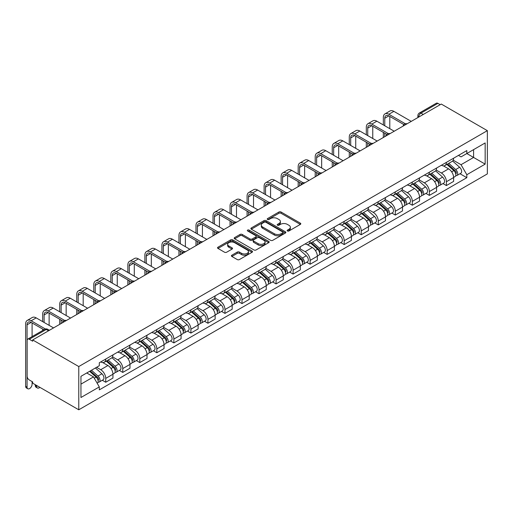 <?xml version="1.0" encoding="UTF-8"?>
<svg xmlns="http://www.w3.org/2000/svg" width="513" height="513" viewBox="0 0 513 513"><rect width="100%" height="100%" fill="white"/><g stroke="black" fill="none" stroke-linecap="round" stroke-linejoin="round"><path stroke-width="0.77" d="M287.46 230.972A1.058 0.616 0 0 0 288.96 230.972L300.349 224.393A1.513 0.872 0 0 0 300.791 223.777A1.513 0.872 0 0 0 300.349 223.155L281.053 212.016A1.513 0.872 0 0 0 278.912 212.016L267.523 218.596A1.058 0.616 0 0 0 267.215 219.025A1.058 0.616 0 0 0 267.523 219.461A1.058 0.616 0 0 0 269.024 219.461L270.498 218.609A4.848 2.802 0 0 1 277.36 218.609L278.963 219.538A4.848 2.802 0 0 1 280.387 221.52A4.848 2.802 0 0 1 278.963 223.495L277.488 224.348A1.058 0.616 0 0 0 277.18 224.784A1.058 0.616 0 0 0 277.488 225.213A1.058 0.616 0 0 0 278.989 225.213L280.464 224.367A4.848 2.802 0 0 1 287.325 224.367L288.934 225.29A4.848 2.802 0 0 1 290.352 227.272A4.848 2.802 0 0 1 288.934 229.253L287.46 230.1A1.058 0.616 0 0 0 287.145 230.536A1.058 0.616 0 0 0 287.46 230.972L287.46 230.1M231.863 255.211A1.513 0.872 0 0 0 231.414 255.827A1.513 0.872 0 0 0 231.863 256.449L237.275 259.572A1.513 0.872 0 0 0 239.417 259.572L252.063 252.268A1.513 0.872 0 0 0 252.505 251.652A1.513 0.872 0 0 0 252.063 251.03L232.774 239.898A1.513 0.872 0 0 0 230.626 239.898L217.98 247.195A1.513 0.872 0 0 0 217.538 247.817A1.513 0.872 0 0 0 217.98 248.433L224.521 252.21A1.513 0.872 0 0 0 226.663 252.21L232.075 249.081A1.513 0.872 0 0 0 232.517 248.465A1.513 0.872 0 0 0 232.075 247.843L228.836 245.977A4.053 2.341 0 0 1 227.644 244.316A4.053 2.341 0 0 1 230.151 242.155A4.053 2.341 0 0 1 234.569 242.662L247.266 249.998A4.053 2.341 0 0 1 248.452 251.652A4.053 2.341 0 0 1 245.951 253.813A4.053 2.341 0 0 1 241.533 253.307L239.417 252.082A1.513 0.872 0 0 0 237.275 252.082L231.863 255.211L231.863 256.449M78.771 366.545L32.691 339.946L441.27 104.056L487.35 130.655L78.771 366.545L78.771 409.791L487.35 173.901L487.35 130.655M270.608 240.328A1.513 0.872 0 0 0 272.749 240.328L285.395 233.024A1.513 0.872 0 0 0 285.837 232.408A1.513 0.872 0 0 0 285.395 231.786L266.106 220.654A1.513 0.872 0 0 0 263.958 220.654L251.312 227.952A1.513 0.872 0 0 0 250.87 228.574A1.513 0.872 0 0 0 251.312 229.189L270.608 240.328M248.042 231.196A1.058 0.616 0 0 1 249.119 231.35L268.709 242.662L256.083 249.953A1.513 0.872 0 0 1 253.941 249.953L234.646 238.814L234.646 237.577A1.513 0.872 0 0 0 234.204 238.192A1.513 0.872 0 0 0 234.646 238.814M234.646 237.577L240.058 234.447A1.513 0.872 0 0 1 242.207 234.447L250.03 238.968A1.513 0.872 0 0 0 252.172 238.968L255.763 236.897A1.513 0.872 0 0 0 256.205 236.275A1.513 0.872 0 0 0 255.763 235.659L247.619 230.953A1.058 0.616 0 0 1 247.304 230.523A1.058 0.616 0 0 1 247.959 229.952A1.058 0.616 0 0 1 249.119 230.087L268.729 241.411A1.513 0.872 0 0 1 269.171 242.027A1.513 0.872 0 0 1 268.729 242.649L268.729 241.411M32.691 339.946L32.691 341.203L29.305 339.253A3.091 1.783 -120 0 0 27.766 339.099A3.091 1.783 -120 0 0 27.125 340.51L27.125 376.196A3.091 1.783 -120 0 0 29.305 379.973L32.691 381.928L32.691 383.192L78.771 409.791M423.257 114.457L420.961 113.129A3.091 1.783 60 0 0 419.422 112.975L436.345 103.209A3.091 1.783 60 0 1 437.89 103.363L420.961 113.129A3.091 1.783 120 0 0 418.781 116.913L418.781 117.041M440.18 104.684L437.89 103.363M446.406 162.364A7.105 4.104 60 0 1 444.931 165.552L452.139 161.39A7.105 4.104 -120 0 0 453.614 158.203M436.178 170.015L441.385 173.016A7.105 4.104 60 0 1 446.406 181.717L453.614 177.556A7.105 4.104 -120 0 0 448.586 168.86L443.431 165.879M453.614 177.556L453.614 181.403L446.406 185.565L442.95 183.571M444.931 165.552A7.105 4.104 60 0 1 441.436 165.231M446.406 181.717L446.406 185.565M429.368 172.201A7.105 4.104 60 0 1 427.9 175.388L435.107 171.227A7.105 4.104 -120 0 0 436.576 168.04M425.918 193.401L429.368 195.395L436.576 191.24L436.576 187.392A7.105 4.104 -120 0 0 431.555 178.691L426.399 175.715M427.9 175.388A7.105 4.104 60 0 1 424.405 175.068M419.147 179.845L424.347 182.852A7.105 4.104 60 0 1 429.368 191.554L429.368 195.395M412.337 182.032A7.105 4.104 60 0 1 410.868 185.219L418.076 181.063A7.105 4.104 -120 0 0 419.544 177.87M408.88 203.238L412.337 205.232L419.544 201.07L419.544 197.223A7.105 4.104 -120 0 0 414.523 188.528L409.361 185.546M410.868 185.219A7.105 4.104 60 0 1 407.373 184.898M402.109 189.682L407.316 192.689A7.105 4.104 60 0 1 412.337 201.385L412.337 205.232M395.305 191.868A7.105 4.104 60 0 1 393.837 195.055L401.038 190.894A7.105 4.104 -120 0 0 402.513 187.707M391.849 213.068L395.305 215.062L402.513 210.907L402.513 207.06A7.105 4.104 -120 0 0 397.492 198.358L392.33 195.382M393.837 195.055A7.105 4.104 60 0 1 390.335 194.735M385.077 199.519L390.284 202.52A7.105 4.104 60 0 1 395.305 211.221L395.305 215.062M378.273 201.699A7.105 4.104 60 0 1 376.798 204.892L384.006 200.73A7.105 4.104 -120 0 0 385.475 197.543M374.817 222.905L378.273 224.899L385.481 220.737L385.481 216.896A7.105 4.104 -120 0 0 380.454 208.195L375.298 205.219M376.798 204.892A7.105 4.104 60 0 1 373.304 204.572M368.045 209.349L373.246 212.356A7.105 4.104 60 0 1 378.273 221.052L378.273 224.899M361.235 211.536A7.105 4.104 60 0 1 359.767 214.723L366.975 210.561A7.105 4.104 -120 0 0 368.443 207.374M357.785 232.742L361.235 234.736L368.443 230.574L368.443 226.727A7.105 4.104 -120 0 0 363.422 218.031L358.266 215.05M359.767 214.723A7.105 4.104 60 0 1 356.272 214.402M351.014 219.186L356.214 222.187A7.105 4.104 60 0 1 361.235 230.888L361.235 234.736M344.204 221.372A7.105 4.104 60 0 1 342.735 224.559L349.943 220.398A7.105 4.104 -120 0 0 351.411 217.211M340.747 242.572L344.204 244.566L351.411 240.405L351.411 236.564A7.105 4.104 -120 0 0 346.39 227.862L341.228 224.886M342.735 224.559A7.105 4.104 60 0 1 339.234 224.239M333.976 229.016L339.183 232.023A7.105 4.104 60 0 1 344.204 240.725L344.204 244.566M327.172 231.203A7.105 4.104 60 0 1 325.704 234.39L332.905 230.234A7.105 4.104 -120 0 0 334.38 227.041M323.716 252.409L327.172 254.403L334.38 250.241L334.38 246.394A7.105 4.104 -120 0 0 329.352 237.699L324.197 234.717M325.704 234.39A7.105 4.104 60 0 1 322.202 234.069M316.944 238.853L322.151 241.854A7.105 4.104 60 0 1 327.172 250.556L327.172 254.403M310.141 241.039A7.105 4.104 60 0 1 308.666 244.226L315.873 240.065A7.105 4.104 -120 0 0 317.342 236.878M306.684 262.239L310.141 264.233L317.342 260.078L317.342 256.231A7.105 4.104 -120 0 0 312.321 247.529L307.165 244.554M308.666 244.226A7.105 4.104 60 0 1 305.171 243.906M299.913 248.683L305.113 251.691A7.105 4.104 60 0 1 310.141 260.392L310.141 264.233M293.103 250.87A7.105 4.104 60 0 1 291.634 254.057L298.842 249.902A7.105 4.104 -120 0 0 300.31 246.708M289.653 272.076L293.103 274.07L300.31 269.909L300.31 266.061A7.105 4.104 -120 0 0 295.289 257.366L290.134 254.384M291.634 254.057A7.105 4.104 60 0 1 288.139 253.736M282.875 258.52L288.082 261.527A7.105 4.104 60 0 1 293.103 270.223L293.103 274.07M276.071 260.707A7.105 4.104 60 0 1 274.602 263.894L281.81 259.732A7.105 4.104 -120 0 0 283.279 256.545M272.615 281.906L276.071 283.907L283.279 279.745L283.279 275.898A7.105 4.104 -120 0 0 278.258 267.196L273.096 264.221M274.602 263.894A7.105 4.104 60 0 1 271.101 263.573M265.843 268.357L271.05 271.358A7.105 4.104 60 0 1 276.071 280.06L276.071 283.907M259.039 270.537A7.105 4.104 60 0 1 257.564 273.73L264.772 269.569A7.105 4.104 -120 0 0 266.247 266.382M255.583 291.743L259.039 293.737L266.247 289.576L266.247 285.735A7.105 4.104 -120 0 0 261.22 277.033L256.064 274.057M257.564 273.73A7.105 4.104 60 0 1 254.07 273.41M248.811 278.187L254.018 281.195A7.105 4.104 60 0 1 259.039 289.89L259.039 293.737M242.008 280.374A7.105 4.104 60 0 1 240.533 283.561L247.741 279.399A7.105 4.104 -120 0 0 249.209 276.212M238.551 301.58L242.008 303.574L249.209 299.412L249.209 295.565A7.105 4.104 -120 0 0 244.188 286.87L239.032 283.888M240.533 283.561A7.105 4.104 60 0 1 237.038 283.24M231.78 288.024L236.98 291.025A7.105 4.104 60 0 1 242.008 299.727L242.008 303.574M224.97 290.211A7.105 4.104 60 0 1 223.501 293.398L230.709 289.236A7.105 4.104 -120 0 0 232.177 286.049M221.52 311.41L224.97 313.405L232.177 309.243L232.177 305.402A7.105 4.104 -120 0 0 227.156 296.7L222.001 293.725M223.501 293.398A7.105 4.104 60 0 1 220.006 293.077M214.742 297.854L219.949 300.862A7.105 4.104 60 0 1 224.97 309.563L224.97 313.405M207.938 300.041A7.105 4.104 60 0 1 206.47 303.228L213.671 299.073A7.105 4.104 -120 0 0 215.146 295.879M204.482 321.247L207.938 323.241L215.146 319.08L215.146 315.232A7.105 4.104 -120 0 0 210.125 306.537L204.963 303.555M206.47 303.228A7.105 4.104 60 0 1 202.968 302.907M197.71 307.691L202.917 310.698A7.105 4.104 60 0 1 207.938 319.394L207.938 323.241M190.907 309.878A7.105 4.104 60 0 1 189.432 313.065L196.639 308.903A7.105 4.104 -120 0 0 198.114 305.716M187.45 331.077L190.907 333.072L198.114 328.916L198.114 325.069A7.105 4.104 -120 0 0 193.087 316.367L187.931 313.392M189.432 313.065A7.105 4.104 60 0 1 185.937 312.744M180.679 317.521L185.886 320.529A7.105 4.104 60 0 1 190.907 329.231L190.907 333.072M173.875 319.708A7.105 4.104 60 0 1 172.4 322.901L179.608 318.74A7.105 4.104 -120 0 0 181.076 315.546M170.419 340.914L173.875 342.908L181.076 338.747L181.076 334.906A7.105 4.104 -120 0 0 176.055 326.204L170.9 323.222M172.4 322.901A7.105 4.104 60 0 1 168.905 322.581M163.647 327.358L168.848 330.366A7.105 4.104 60 0 1 173.875 339.061L173.875 342.908M156.837 329.545A7.105 4.104 60 0 1 155.368 332.732L162.576 328.57A7.105 4.104 -120 0 0 164.045 325.383M153.381 350.745L156.837 352.745L164.045 348.584L164.045 344.736A7.105 4.104 -120 0 0 159.024 336.034L153.862 333.059M155.368 332.732A7.105 4.104 60 0 1 151.874 332.411M146.609 337.195L151.816 340.196A7.105 4.104 60 0 1 156.837 348.898L156.837 352.745M139.805 339.375A7.105 4.104 60 0 1 138.337 342.569L145.538 338.407A7.105 4.104 -120 0 0 147.013 335.22M136.349 360.581L139.805 362.576L147.013 358.414L147.013 354.573A7.105 4.104 -120 0 0 141.992 345.871L136.83 342.896M138.337 342.569A7.105 4.104 60 0 1 134.836 342.248M129.577 347.025L134.784 350.033A7.105 4.104 60 0 1 139.805 358.728L139.805 362.576M122.774 349.212A7.105 4.104 60 0 1 121.299 352.399L128.506 348.237A7.105 4.104 -120 0 0 129.981 345.05M119.317 370.418L122.774 372.412L129.981 368.251L129.981 364.403A7.105 4.104 -120 0 0 124.954 355.708L119.798 352.726M121.299 352.399A7.105 4.104 60 0 1 117.804 352.078M112.546 356.862L117.753 359.863A7.105 4.104 60 0 1 122.774 368.565L122.774 372.412M105.736 359.049A7.105 4.104 60 0 1 104.267 362.236L111.475 358.074A7.105 4.104 -120 0 0 112.943 354.887M102.286 380.248L105.742 382.243L112.943 378.081L112.943 374.24A7.105 4.104 -120 0 0 107.922 365.538L102.767 362.563M104.267 362.236A7.105 4.104 60 0 1 100.772 361.915M96.566 367.302L100.715 369.7A7.105 4.104 60 0 1 105.742 378.402L105.742 382.243M458.468 155.401L461.033 156.882L485.163 142.947L473.595 149.629L473.595 157.446L461.033 164.699L453.21 160.178M80.951 384.134L93.507 376.888L99.298 386.911L80.951 397.498L80.951 376.318L99.298 365.731L99.298 362.768L466.824 150.578L466.824 153.541L485.163 164.128L466.824 174.721L461.033 164.699M485.163 142.947L485.163 164.128M99.298 386.911L99.298 389.874L466.824 177.684L466.824 174.721M93.507 376.888L86.742 372.977M459.981 173.734L466.824 177.684M287.883 231.119L288.934 230.51A4.848 2.802 0 0 0 290.352 228.535L290.352 227.272M280.387 221.52L280.387 222.777A4.848 2.802 0 0 1 278.963 224.758L277.918 225.367M300.323 224.405L281.053 213.28A1.513 0.872 0 0 0 278.912 213.28L267.946 219.609M285.395 231.786L285.395 233.024L266.106 221.911A1.513 0.872 0 0 0 263.958 221.911L251.332 229.202M282.714 232.838A1.058 0.616 0 0 0 283.029 232.408A1.058 0.616 0 0 0 282.714 231.972L265.779 222.2A1.058 0.616 0 0 0 264.278 222.2L262.727 223.097A4.848 2.802 0 0 0 261.309 225.072A4.848 2.802 0 0 0 262.727 227.054L274.301 233.736A4.848 2.802 0 0 0 281.162 233.736L282.714 232.838L282.714 234.101A1.058 0.616 0 0 0 283.029 233.671L283.029 232.408M261.309 225.072L261.309 226.336A4.848 2.802 0 0 0 262.727 228.317L262.727 227.054M282.714 234.101L281.162 234.999A4.848 2.802 0 0 1 274.301 234.999L262.727 228.317M234.665 238.821L240.058 235.711L240.058 234.447M256.205 236.275L256.205 237.538A1.513 0.872 0 0 1 255.763 238.154L252.172 240.225A1.513 0.872 0 0 1 250.03 240.225L242.207 235.711A1.513 0.872 0 0 0 240.058 235.711M258.148 243.656A4.053 2.341 0 0 0 262.566 244.162A4.053 2.341 0 0 0 265.067 242.001A4.053 2.341 0 0 0 263.881 240.34L259.405 237.763A1.513 0.872 0 0 0 257.263 237.763L253.672 239.834A1.513 0.872 0 0 0 253.23 240.45A1.513 0.872 0 0 0 253.672 241.072L258.148 243.656L258.148 244.913A4.053 2.341 0 0 0 262.566 245.419A4.053 2.341 0 0 0 265.067 243.258L265.067 242.001M253.23 240.45L253.23 241.713A1.513 0.872 0 0 0 253.672 242.328L253.672 241.072M258.148 244.913L253.672 242.328M248.452 251.652L248.452 252.915A4.053 2.341 0 0 1 245.951 255.076A4.053 2.341 0 0 1 241.533 254.57L239.417 253.345A1.513 0.872 0 0 0 237.275 253.345L231.882 256.462M227.644 244.316L227.644 245.58A4.053 2.341 0 0 0 228.836 247.234L228.836 245.977M232.075 247.843L232.075 249.081L228.836 247.234M252.043 252.281L232.774 241.155A1.513 0.872 0 0 0 230.626 241.155L217.999 248.446M446.9 164.416L453.838 170.611A3.86 2.232 60 0 1 455.05 176.581L453.607 177.415M447.079 164.583L450.35 166.469M447.599 164.013L455.32 170.906A1.853 1.071 60 0 1 455.903 173.772A1.853 1.071 60 0 1 455.736 173.836M448.753 163.346L455.691 169.54A3.86 2.232 60 0 1 456.903 175.51A3.86 2.232 60 0 1 455.743 175.632M452.626 161.024L459.622 167.27A3.86 2.232 60 0 1 460.834 173.24L456.903 175.51M384.769 125.768L384.769 118.272A5.79 3.341 60 0 1 385.968 115.617A5.79 3.341 60 0 1 388.86 115.906L403.904 124.588M411.246 121.389L393.888 111.366A7.798 4.502 -120 0 0 389.989 110.981L384.962 113.88A7.798 4.502 -120 0 0 383.346 117.451L383.346 124.954M405.315 123.768L388.86 114.264A7.798 4.502 -120 0 0 384.962 113.88M383.346 132.392L383.346 137.497M384.769 136.676L384.769 133.207M389.79 128.673L389.79 116.438M429.862 174.253L436.807 180.448A3.86 2.232 60 0 1 438.019 186.418L436.576 187.245M430.048 174.42L433.312 176.305M430.561 173.849L438.288 180.743A1.853 1.071 60 0 1 438.871 183.609A1.853 1.071 60 0 1 438.698 183.673M431.722 173.182L438.66 179.377A3.86 2.232 60 0 1 439.872 185.347A3.86 2.232 60 0 1 438.705 185.469M435.588 170.861L442.591 177.107A3.86 2.232 60 0 1 443.803 183.077L439.872 185.347M412.83 184.09L419.769 190.278A3.86 2.232 60 0 1 420.981 196.248L419.544 197.082M413.016 184.25L416.28 186.136M413.529 183.686L421.256 190.573A1.853 1.071 60 0 1 421.833 193.439A1.853 1.071 60 0 1 421.667 193.51M414.69 183.019L421.628 189.207A3.86 2.232 60 0 1 422.84 195.177A3.86 2.232 60 0 1 421.673 195.306M418.557 180.691L425.559 186.937A3.86 2.232 60 0 1 426.771 192.907L422.84 195.177M367.738 135.605L367.738 128.103A5.79 3.341 60 0 1 368.937 125.454A5.79 3.341 60 0 1 371.829 125.736L386.873 134.425M394.215 131.225L376.85 121.203A7.798 4.502 -120 0 0 372.951 120.811L367.93 123.716A7.798 4.502 -120 0 0 366.314 127.282L366.314 134.784M388.283 133.598L371.829 124.101A7.798 4.502 -120 0 0 367.93 123.716M366.314 142.223L366.314 147.327M367.738 146.513L367.738 143.044M372.759 138.504L372.759 126.275M350.7 145.435L350.7 137.939A5.79 3.341 60 0 1 351.899 135.285A5.79 3.341 60 0 1 354.797 135.573L369.841 144.256M377.177 141.056L359.818 131.033A7.798 4.502 -120 0 0 355.919 130.648L350.898 133.547A7.798 4.502 -120 0 0 349.282 137.118L349.282 144.621M371.245 143.435L354.797 133.931A7.798 4.502 -120 0 0 350.898 133.547M349.282 152.06L349.282 157.164M350.7 156.343L350.7 152.88M355.727 148.34L355.727 136.112M395.799 193.92L402.737 200.115A3.86 2.232 60 0 1 403.949 206.085L402.513 206.919M395.978 194.087L399.249 195.972M396.498 193.516L404.218 200.41A1.853 1.071 60 0 1 404.802 203.276A1.853 1.071 60 0 1 404.635 203.34M397.652 192.85L404.597 199.044A3.86 2.232 60 0 1 405.809 205.014A3.86 2.232 60 0 1 404.642 205.136M401.525 190.528L408.528 196.774A3.86 2.232 60 0 1 409.74 202.744L405.809 205.014M378.767 203.757L385.705 209.952A3.86 2.232 60 0 1 386.917 215.922L385.475 216.749M378.947 203.917L382.217 205.809M379.466 203.353L387.187 210.24A1.853 1.071 60 0 1 387.77 213.107A1.853 1.071 60 0 1 387.597 213.177M380.62 202.686L387.559 208.881A3.86 2.232 60 0 1 388.771 214.844A3.86 2.232 60 0 1 387.61 214.973M384.493 200.359L391.49 206.611A3.86 2.232 60 0 1 392.701 212.574L388.771 214.844M361.729 213.588L368.674 219.782A3.86 2.232 60 0 1 369.886 225.752L368.443 226.586M361.915 213.754L365.179 215.64M362.428 213.184L370.155 220.077A1.853 1.071 60 0 1 370.739 222.943A1.853 1.071 60 0 1 370.566 223.008M363.589 212.517L370.527 218.711A3.86 2.232 60 0 1 371.739 224.681A3.86 2.232 60 0 1 370.572 224.803M367.455 210.195L374.458 216.441A3.86 2.232 60 0 1 375.67 222.411L371.739 224.681M333.668 155.272L333.668 147.77A5.79 3.341 60 0 1 334.867 145.121A5.79 3.341 60 0 1 337.766 145.41L352.803 154.092M360.145 150.893L342.787 140.87A7.798 4.502 -120 0 0 338.888 140.485L333.867 143.383A7.798 4.502 -120 0 0 332.251 146.949L332.251 154.451M354.214 153.265L337.766 143.768A7.798 4.502 -120 0 0 333.867 143.383M332.251 161.89L332.251 167.001M333.668 166.18L333.668 162.711M338.689 158.171L338.689 145.942M316.636 165.109L316.636 157.606A5.79 3.341 60 0 1 317.836 154.952A5.79 3.341 60 0 1 320.728 155.24L335.771 163.923M343.114 160.723L325.755 150.7A7.798 4.502 -120 0 0 321.856 150.315L316.829 153.214A7.798 4.502 -120 0 0 315.213 156.786L315.213 164.288M337.182 163.102L320.728 153.605A7.798 4.502 -120 0 0 316.829 153.214M315.213 171.727L315.213 176.831M316.636 176.01L316.636 172.548M321.657 168.007L321.657 155.779M299.605 174.939L299.605 167.437A5.79 3.341 60 0 1 300.804 164.788A5.79 3.341 60 0 1 303.696 165.077L318.74 173.76M326.082 170.56L308.717 160.537A7.798 4.502 -120 0 0 304.818 160.152L299.797 163.051A7.798 4.502 -120 0 0 298.181 166.622L298.181 174.119M320.15 172.932L303.696 163.435A7.798 4.502 -120 0 0 299.797 163.051M298.181 181.557L298.181 186.668M299.605 185.847L299.605 182.378M304.626 177.838L304.626 165.609M344.698 223.424L351.636 229.619A3.86 2.232 60 0 1 352.848 235.589L351.411 236.416M344.883 223.591L348.147 225.476M345.396 223.02L353.124 229.914A1.853 1.071 60 0 1 353.701 232.774A1.853 1.071 60 0 1 353.534 232.844M346.551 222.353L353.495 228.548A3.86 2.232 60 0 1 354.707 234.518A3.86 2.232 60 0 1 353.54 234.64M350.424 220.026L357.426 226.278A3.86 2.232 60 0 1 358.638 232.248L354.707 234.518M282.567 184.776L282.567 177.274A5.79 3.341 60 0 1 283.766 174.625A5.79 3.341 60 0 1 286.664 174.907L301.708 183.596M309.044 180.396L291.685 170.374A7.798 4.502 -120 0 0 287.787 169.983L282.766 172.881A7.798 4.502 -120 0 0 281.15 176.453L281.15 183.955M303.112 182.769L286.664 173.272A7.798 4.502 -120 0 0 282.766 172.881M281.15 191.394L281.15 196.498M282.567 195.677L282.567 192.215M287.594 187.675L287.594 175.446M327.666 233.261L334.604 239.449A3.86 2.232 60 0 1 335.816 245.419L334.373 246.253M327.845 233.421L331.116 235.307M328.365 232.851L336.086 239.744A1.853 1.071 60 0 1 336.669 242.611A1.853 1.071 60 0 1 336.502 242.675M329.519 232.184L336.464 238.378A3.86 2.232 60 0 1 337.676 244.348A3.86 2.232 60 0 1 336.509 244.47M333.392 229.862L340.395 236.108A3.86 2.232 60 0 1 341.607 242.078L337.676 244.348M265.535 194.607L265.535 187.11A5.79 3.341 60 0 1 266.734 184.456A5.79 3.341 60 0 1 269.633 184.744L284.67 193.427M292.012 190.227L274.654 180.204A7.798 4.502 -120 0 0 270.755 179.819L265.734 182.718A7.798 4.502 -120 0 0 264.118 186.29L264.118 193.792M286.081 192.606L269.633 183.103A7.798 4.502 -120 0 0 265.734 182.718M264.118 201.231L264.118 206.335M265.535 205.514L265.535 202.045M270.556 197.511L270.556 185.276M310.628 243.091L317.573 249.286A3.86 2.232 60 0 1 318.785 255.256L317.342 256.09M310.814 243.258L314.084 245.143M311.333 242.687L319.054 249.581A1.853 1.071 60 0 1 319.637 252.447A1.853 1.071 60 0 1 319.464 252.511M312.488 242.021L319.426 248.215A3.86 2.232 60 0 1 320.638 254.185A3.86 2.232 60 0 1 319.477 254.307M316.354 239.699L323.357 245.945A3.86 2.232 60 0 1 324.569 251.915L320.638 254.185M248.504 204.443L248.504 196.941A5.79 3.341 60 0 1 249.703 194.292A5.79 3.341 60 0 1 252.595 194.574L267.639 203.263M274.981 200.064L257.622 190.041A7.798 4.502 -120 0 0 253.723 189.65L248.696 192.555A7.798 4.502 -120 0 0 247.08 196.12L247.08 203.623M269.049 202.436L252.595 192.939A7.798 4.502 -120 0 0 248.696 192.555M247.08 211.061L247.08 216.165M248.504 215.351L248.504 211.882M253.525 207.342L253.525 195.113M293.596 252.928L300.541 259.123A3.86 2.232 60 0 1 301.753 265.086L300.31 265.92M293.782 253.089L297.046 254.974M294.295 252.524L302.022 259.411A1.853 1.071 60 0 1 302.606 262.278A1.853 1.071 60 0 1 302.433 262.348M295.456 251.857L302.394 258.045A3.86 2.232 60 0 1 303.606 264.015A3.86 2.232 60 0 1 302.439 264.144M299.323 249.53L306.325 255.775A3.86 2.232 60 0 1 307.537 261.745L303.606 264.015M231.466 214.28L231.466 206.777A5.79 3.341 60 0 1 232.671 204.123A5.79 3.341 60 0 1 235.563 204.411L250.607 213.094M257.949 209.894L240.584 199.871A7.798 4.502 -120 0 0 236.685 199.486L231.664 202.385A7.798 4.502 -120 0 0 230.048 205.957L230.048 213.459M252.018 212.273L235.563 202.77A7.798 4.502 -120 0 0 231.664 202.385M230.048 220.898L230.048 226.002M231.466 225.181L231.466 221.719M236.493 217.179L236.493 204.95M276.565 262.759L283.503 268.953A3.86 2.232 60 0 1 284.715 274.923L283.279 275.757M276.751 262.925L280.015 264.811M277.264 262.355L284.991 269.248A1.853 1.071 60 0 1 285.568 272.114A1.853 1.071 60 0 1 285.401 272.179M278.418 261.688L285.363 267.882A3.86 2.232 60 0 1 286.575 273.852A3.86 2.232 60 0 1 285.408 273.974M282.291 259.366L289.294 265.612A3.86 2.232 60 0 1 290.505 271.582L286.575 273.852M214.434 224.11L214.434 216.608A5.79 3.341 60 0 1 215.633 213.959A5.79 3.341 60 0 1 218.532 214.248L233.575 222.931M240.911 219.731L223.553 209.708A7.798 4.502 -120 0 0 219.654 209.323L214.633 212.222A7.798 4.502 -120 0 0 213.017 215.787L213.017 223.29M234.98 222.103L218.532 212.606A7.798 4.502 -120 0 0 214.633 212.222M213.017 230.728L213.017 235.839M214.434 235.018L214.434 231.549M219.455 227.009L219.455 214.78M259.533 272.595L266.471 278.79A3.86 2.232 60 0 1 267.683 284.76L266.241 285.587M259.713 272.756L262.983 274.647M260.232 272.191L267.953 279.085A1.853 1.071 60 0 1 268.536 281.945A1.853 1.071 60 0 1 268.37 282.015M261.386 271.524L268.331 277.719A3.86 2.232 60 0 1 269.543 283.683A3.86 2.232 60 0 1 268.376 283.811M265.259 269.197L272.262 275.449A3.86 2.232 60 0 1 273.474 281.419L269.543 283.683M197.402 233.947L197.402 226.445A5.79 3.341 60 0 1 198.602 223.79A5.79 3.341 60 0 1 201.494 224.078L216.537 232.767M223.88 229.561L206.521 219.538A7.798 4.502 -120 0 0 202.622 219.154L197.595 222.052A7.798 4.502 -120 0 0 195.985 225.624L195.985 233.126M217.948 231.94L201.494 222.443A7.798 4.502 -120 0 0 197.595 222.052M195.985 240.565L195.985 245.669M197.402 244.848L197.402 241.386M202.423 236.846L202.423 224.617M242.495 282.426L249.44 288.62A3.86 2.232 60 0 1 250.652 294.59L249.209 295.424M242.681 282.592L245.951 284.478M243.2 282.022L250.921 288.915A1.853 1.071 60 0 1 251.505 291.782A1.853 1.071 60 0 1 251.332 291.846M244.355 281.355L251.293 287.549A3.86 2.232 60 0 1 252.505 293.519A3.86 2.232 60 0 1 251.338 293.641M248.221 279.034L255.224 285.279A3.86 2.232 60 0 1 256.436 291.249L252.505 293.519M180.371 243.778L180.371 236.275A5.79 3.341 60 0 1 181.57 233.627A5.79 3.341 60 0 1 184.462 233.915L199.506 242.598M206.848 239.398L189.483 229.375A7.798 4.502 -120 0 0 185.584 228.99L180.563 231.889A7.798 4.502 -120 0 0 178.947 235.461L178.947 242.957M200.916 241.77L184.462 232.274A7.798 4.502 -120 0 0 180.563 231.889M178.947 250.395L178.947 255.506M180.371 254.685L180.371 251.216M185.392 246.676L185.392 234.447M225.464 292.263L232.408 298.457A3.86 2.232 60 0 1 233.62 304.427L232.177 305.254M225.649 292.429L228.913 294.315M226.162 291.859L233.89 298.752A1.853 1.071 60 0 1 234.467 301.618A1.853 1.071 60 0 1 234.3 301.682M227.323 291.192L234.261 297.386A3.86 2.232 60 0 1 235.473 303.356A3.86 2.232 60 0 1 234.306 303.478M231.19 288.87L238.192 295.116A3.86 2.232 60 0 1 239.404 301.086L235.473 303.356M163.333 253.614L163.333 246.112A5.79 3.341 60 0 1 164.532 243.463A5.79 3.341 60 0 1 167.43 243.746L182.474 252.434M189.816 249.235L172.451 239.212A7.798 4.502 -120 0 0 168.553 238.821L163.532 241.726A7.798 4.502 -120 0 0 161.916 245.291L161.916 252.794M183.885 251.607L167.43 242.11A7.798 4.502 -120 0 0 163.532 241.726M161.916 260.232L161.916 265.336M163.333 264.522L163.333 261.053M168.36 256.513L168.36 244.284M208.432 302.099L215.37 308.287A3.86 2.232 60 0 1 216.582 314.257L215.146 315.091M208.618 302.26L211.882 304.145M209.131 301.695L216.858 308.582A1.853 1.071 60 0 1 217.435 311.449A1.853 1.071 60 0 1 217.268 311.519M210.285 301.022L217.23 307.216A3.86 2.232 60 0 1 218.442 313.186A3.86 2.232 60 0 1 217.275 313.315M214.158 298.701L221.161 304.946A3.86 2.232 60 0 1 222.373 310.916L218.442 313.186M146.301 263.445L146.301 255.949A5.79 3.341 60 0 1 147.5 253.294A5.79 3.341 60 0 1 150.399 253.582L165.442 262.265M172.778 259.065L155.42 249.042A7.798 4.502 -120 0 0 151.521 248.658L146.5 251.556A7.798 4.502 -120 0 0 144.884 255.128L144.884 262.63M166.847 261.444L150.399 251.941A7.798 4.502 -120 0 0 146.5 251.556M144.884 270.069L144.884 275.173M146.301 274.352L146.301 270.883M151.322 266.35L151.322 254.121M191.4 311.93L198.339 318.124A3.86 2.232 60 0 1 199.551 324.094L198.108 324.928M191.58 312.096L194.85 313.982M192.099 311.526L199.82 318.419A1.853 1.071 60 0 1 200.403 321.285A1.853 1.071 60 0 1 200.237 321.35M193.254 310.859L200.198 317.053A3.86 2.232 60 0 1 201.404 323.023A3.86 2.232 60 0 1 200.243 323.145M197.127 308.537L204.123 314.783A3.86 2.232 60 0 1 205.335 320.753L201.404 323.023M129.27 273.282L129.27 265.779A5.79 3.341 60 0 1 130.469 263.131A5.79 3.341 60 0 1 133.361 263.419L148.404 272.102M155.747 268.902L138.388 258.879A7.798 4.502 -120 0 0 134.489 258.488L129.462 261.393A7.798 4.502 -120 0 0 127.852 264.958L127.852 272.461M149.815 271.274L133.361 261.777A7.798 4.502 -120 0 0 129.462 261.393M127.852 279.899L127.852 285.004M129.27 284.189L129.27 280.72M134.291 276.18L134.291 263.951M174.362 321.766L181.307 327.961A3.86 2.232 60 0 1 182.519 333.925L181.076 334.758M174.548 321.927L177.819 323.812M175.068 321.362L182.788 328.249A1.853 1.071 60 0 1 183.372 331.116A1.853 1.071 60 0 1 183.199 331.186M176.222 320.696L183.16 326.884A3.86 2.232 60 0 1 184.372 332.854A3.86 2.232 60 0 1 183.205 332.982M180.089 318.368L187.091 324.62A3.86 2.232 60 0 1 188.303 330.584L184.372 332.854M112.238 283.118L112.238 275.616A5.79 3.341 60 0 1 113.437 272.961A5.79 3.341 60 0 1 116.329 273.249L131.373 281.932M138.715 278.732L121.35 268.709A7.798 4.502 -120 0 0 117.451 268.325L112.43 271.223A7.798 4.502 -120 0 0 110.814 274.795L110.814 282.297M132.784 281.111L116.329 271.608A7.798 4.502 -120 0 0 112.43 271.223M110.814 289.736L110.814 294.84M112.238 294.02L112.238 290.557M117.259 286.017L117.259 273.788M157.331 331.597L164.275 337.791A3.86 2.232 60 0 1 165.481 343.761L164.045 344.595M157.517 331.764L160.781 333.649M158.03 331.193L165.757 338.086A1.853 1.071 60 0 1 166.334 340.953A1.853 1.071 60 0 1 166.167 341.017M159.19 330.526L166.129 336.72A3.86 2.232 60 0 1 167.341 342.69A3.86 2.232 60 0 1 166.174 342.812M163.057 328.205L170.059 334.45A3.86 2.232 60 0 1 171.271 340.42L167.341 342.69M95.2 292.949L95.2 285.446A5.79 3.341 60 0 1 96.399 282.798A5.79 3.341 60 0 1 99.298 283.086L114.341 291.769M121.684 288.569L104.319 278.546A7.798 4.502 -120 0 0 100.42 278.161L95.399 281.06A7.798 4.502 -120 0 0 93.783 284.632L93.783 292.128M115.752 290.942L99.298 281.445A7.798 4.502 -120 0 0 95.399 281.06M93.783 299.566L93.783 304.677M95.2 303.856L95.2 300.387M100.227 295.847L100.227 283.618M140.299 341.434L147.237 347.628A3.86 2.232 60 0 1 148.449 353.598L147.013 354.425M140.485 341.594L143.749 343.486M140.998 341.03L148.719 347.923A1.853 1.071 60 0 1 149.302 350.783A1.853 1.071 60 0 1 149.136 350.854M142.152 340.363L149.097 346.557A3.86 2.232 60 0 1 150.309 352.521A3.86 2.232 60 0 1 149.142 352.649M146.025 338.035L153.028 344.287A3.86 2.232 60 0 1 154.24 350.257L150.309 352.521M78.168 302.785L78.168 295.283A5.79 3.341 60 0 1 79.368 292.634A5.79 3.341 60 0 1 82.266 292.917L97.303 301.606M104.646 298.406L87.287 288.377A7.798 4.502 -120 0 0 83.388 287.992L78.367 290.89A7.798 4.502 -120 0 0 76.751 294.462L76.751 301.965M98.714 300.778L82.266 291.281A7.798 4.502 -120 0 0 78.367 290.89M76.751 309.403L76.751 314.507M78.168 313.687L78.168 310.224M83.189 305.684L83.189 293.455M123.267 351.264L130.206 357.458A3.86 2.232 60 0 1 131.418 363.428L129.975 364.262M123.447 351.431L126.717 353.316M123.966 350.86L131.687 357.753A1.853 1.071 60 0 1 132.271 360.62A1.853 1.071 60 0 1 132.104 360.684M125.121 350.193L132.059 356.388A3.86 2.232 60 0 1 133.271 362.358A3.86 2.232 60 0 1 132.11 362.479M128.994 347.872L135.99 354.117A3.86 2.232 60 0 1 137.202 360.088L133.271 362.358M61.137 312.616L61.137 305.113A5.79 3.341 60 0 1 62.336 302.465A5.79 3.341 60 0 1 65.228 302.753L80.272 311.436M87.614 308.236L70.255 298.213A7.798 4.502 -120 0 0 66.357 297.829L61.329 300.727A7.798 4.502 -120 0 0 59.72 304.299L59.72 311.801M81.682 310.609L65.228 301.112A7.798 4.502 -120 0 0 61.329 300.727M59.72 319.24L59.72 324.344M61.137 323.523L61.137 320.054M66.158 315.521L66.158 303.286M106.229 361.101L113.174 367.295A3.86 2.232 60 0 1 114.386 373.265L112.943 374.092M106.415 361.267L109.686 363.153M106.935 360.697L114.656 367.59A1.853 1.071 60 0 1 115.239 370.457A1.853 1.071 60 0 1 115.066 370.521M108.089 360.03L115.027 366.224A3.86 2.232 60 0 1 116.239 372.194A3.86 2.232 60 0 1 115.072 372.316M111.956 357.708L118.958 363.954A3.86 2.232 60 0 1 120.17 369.924L116.239 372.194M44.105 322.453L44.105 314.95A5.79 3.341 60 0 1 45.304 312.302A5.79 3.341 60 0 1 48.196 312.584L63.24 321.273M70.582 318.073L53.217 308.05A7.798 4.502 -120 0 0 49.319 307.659L44.298 310.564A7.798 4.502 -120 0 0 42.682 314.129L42.682 321.632M64.651 320.445L48.196 310.949A7.798 4.502 -120 0 0 44.298 310.564M42.682 329.07L42.682 330.487M49.126 325.351L49.126 313.122M37.411 388.001L35.993 387.18A3.553 2.052 -60 0 1 35.256 385.558L36.68 386.372A3.553 2.052 120 0 0 37.411 388.001A3.553 2.052 120 0 0 39.86 387.328M89.621 371.316L96.136 377.126A3.86 2.232 60 0 1 97.348 383.096L97.162 383.211M89.685 371.277L92.648 372.983M90.32 370.912L97.624 377.421A1.853 1.071 60 0 1 98.201 380.287A1.853 1.071 60 0 1 98.034 380.357M91.481 370.245L97.996 376.055A3.86 2.232 60 0 1 99.208 382.025A3.86 2.232 60 0 1 98.041 382.153M95.412 367.975L101.927 373.785A3.86 2.232 60 0 1 103.139 379.755L99.208 382.025M36.68 386.372L36.68 385.494M35.256 384.673L35.256 385.558M27.805 388.758L26.387 387.937A3.553 2.052 -60 0 1 25.65 386.308L27.067 387.129A3.553 2.052 120 0 0 27.805 388.758A3.553 2.052 120 0 0 30.543 387.802A3.553 2.052 120 0 0 32.095 384.231L32.095 381.582M27.067 387.129L27.067 324.787A5.79 3.341 60 0 1 28.266 322.132A5.79 3.341 60 0 1 31.165 322.421L43.906 329.776M53.544 327.903L36.186 317.88A7.798 4.502 -120 0 0 32.287 317.496L27.266 320.394A7.798 4.502 -120 0 0 25.65 323.966L25.65 386.308M45.433 329.019L31.165 320.779A7.798 4.502 -120 0 0 27.266 320.394M32.095 336.599L32.095 322.959M418.89 116.977L418.781 116.913A3.091 1.783 0 0 1 417.877 115.656L417.877 117.56M122.774 368.565L129.981 364.403M139.805 358.728L147.013 354.573M156.837 348.898L164.045 344.736M173.875 339.061L181.076 334.906M190.907 329.231L198.114 325.069M207.938 319.394L215.146 315.232M224.97 309.563L232.177 305.402M242.008 299.727L249.209 295.565M259.039 289.89L266.247 285.735M276.071 280.06L283.279 275.898M293.103 270.223L300.31 266.061M310.141 260.392L317.342 256.231M327.172 250.556L334.38 246.394M344.204 240.725L351.411 236.564M361.235 230.888L368.443 226.727M378.273 221.052L385.481 216.896M395.305 211.221L402.513 207.06M412.337 201.385L419.544 197.223M429.368 191.554L436.576 187.392M105.742 378.402L112.943 374.24M100.715 369.7L107.922 365.538M117.753 359.863L124.954 355.708M134.784 350.033L141.992 345.871M151.816 340.196L159.024 336.034M168.848 330.366L176.055 326.204M185.886 320.529L193.087 316.367M202.917 310.698L210.125 306.537M219.949 300.862L227.156 296.7M236.98 291.025L244.188 286.87M254.018 281.195L261.22 277.033M271.05 271.358L278.258 267.196M288.082 261.527L295.289 257.366M305.113 251.691L312.321 247.529M322.151 241.854L329.352 237.699M339.183 232.023L346.39 227.862M356.214 222.187L363.422 218.031M373.246 212.356L380.454 208.195M390.284 202.52L397.492 198.358M407.316 192.689L414.523 188.528M424.347 182.852L431.555 178.691M441.385 173.016L448.586 168.86M406.796 123.96A3.091 1.783 120 0 0 405.43 124.749M389.765 133.79A3.091 1.783 120 0 0 388.399 134.579M372.727 143.627A3.091 1.783 120 0 0 371.367 144.416M355.695 153.458A3.091 1.783 120 0 0 354.336 154.246M338.663 163.294A3.091 1.783 120 0 0 337.298 164.083M321.632 173.131A3.091 1.783 120 0 0 320.266 173.913M304.594 182.961A3.091 1.783 120 0 0 303.234 183.75M287.562 192.798A3.091 1.783 120 0 0 286.203 193.587M270.531 202.629A3.091 1.783 120 0 0 269.165 203.417M253.499 212.465A3.091 1.783 120 0 0 252.133 213.254M236.461 222.302A3.091 1.783 120 0 0 235.101 223.084M219.429 232.132A3.091 1.783 120 0 0 218.063 232.921M202.398 241.969A3.091 1.783 120 0 0 201.032 242.752M185.366 251.8A3.091 1.783 120 0 0 184 252.588M168.328 261.636A3.091 1.783 120 0 0 166.969 262.425M151.297 271.467A3.091 1.783 120 0 0 149.931 272.256M134.265 281.304A3.091 1.783 120 0 0 132.899 282.092M117.233 291.14A3.091 1.783 120 0 0 115.867 291.923M100.195 300.971A3.091 1.783 120 0 0 98.836 301.759M83.164 310.807A3.091 1.783 120 0 0 81.798 311.596M66.132 320.638A3.091 1.783 120 0 0 64.766 321.427M48.523 330.802L46.234 329.481L29.305 339.253M49.428 330.282L47.773 329.327A3.091 1.783 120 0 0 46.234 329.481A3.091 1.783 60 0 0 44.689 329.327L27.766 339.099M288.934 230.51L288.934 229.253M277.488 225.213L277.488 224.348M278.963 224.758L278.963 223.495M267.523 219.461L267.523 218.596M278.912 213.28L278.912 212.016M281.053 213.28L281.053 212.016M300.349 224.393L300.349 223.155M251.312 229.189L251.312 227.952M263.958 221.911L263.958 220.654M266.106 221.911L266.106 220.654M274.301 234.999L274.301 233.736M281.162 234.999L281.162 233.736M242.207 235.711L242.207 234.447M250.03 240.225L250.03 238.968M252.172 240.225L252.172 238.968M255.763 238.154L255.763 236.897M249.119 231.35L249.119 230.087M237.275 253.345L237.275 252.082M239.417 253.345L239.417 252.082M241.533 254.57L241.533 253.307M217.98 248.433L217.98 247.195M230.626 241.155L230.626 239.898M232.774 241.155L232.774 239.898M252.063 252.268L252.063 251.03M453.838 170.611L451.671 171.861M456.288 172.926L455.589 173.323M459.622 167.27L455.691 169.54M388.86 114.264L393.888 111.366M384.769 118.272L388.86 115.906M436.807 180.448L434.639 181.698M439.25 182.756L438.557 183.16M442.591 177.107L438.66 179.377M419.769 190.278L417.608 191.529M422.218 192.593L421.526 192.991M425.559 186.937L421.628 189.207M371.829 124.101L376.85 121.203M367.738 128.103L371.829 125.736M354.797 133.931L359.818 131.033M350.7 137.939L354.797 135.573M402.737 200.115L400.576 201.365M405.187 202.423L404.488 202.827M408.528 196.774L404.597 199.044M385.705 209.952L383.538 211.196M388.155 212.26L387.456 212.664M391.49 206.611L387.559 208.881M368.674 219.782L366.506 221.032M371.117 222.097L370.424 222.495M374.458 216.441L370.527 218.711M337.766 143.768L342.787 140.87M333.668 147.77L337.766 145.41M320.728 153.605L325.755 150.7M316.636 157.606L320.728 155.24M303.696 163.435L308.717 160.537M299.605 167.437L303.696 165.077M351.636 229.619L349.475 230.869M354.085 231.927L353.393 232.331M357.426 226.278L353.495 228.548M286.664 173.272L291.685 170.374M282.567 177.274L286.664 174.907M334.604 239.449L332.443 240.7M337.054 241.764L336.355 242.162M340.395 236.108L336.464 238.378M269.633 183.103L274.654 180.204M265.535 187.11L269.633 184.744M317.573 249.286L315.405 250.536M320.022 251.594L319.323 251.998M323.357 245.945L319.426 248.215M252.595 192.939L257.622 190.041M248.504 196.941L252.595 194.574M300.541 259.123L298.374 260.367M302.984 261.431L302.292 261.835M306.325 255.775L302.394 258.045M235.563 202.77L240.584 199.871M231.466 206.777L235.563 204.411M283.503 268.953L281.342 270.204M285.953 271.262L285.26 271.666M289.294 265.612L285.363 267.882M218.532 212.606L223.553 209.708M214.434 216.608L218.532 214.248M266.471 278.79L264.31 280.04M268.921 281.098L268.222 281.502M272.262 275.449L268.331 277.719M201.494 222.443L206.521 219.538M197.402 226.445L201.494 224.078M249.44 288.62L247.272 289.871M251.889 290.935L251.19 291.333M255.224 285.279L251.293 287.549M184.462 232.274L189.483 229.375M180.371 236.275L184.462 233.915M232.408 298.457L230.241 299.707M234.851 300.765L234.159 301.169M238.192 295.116L234.261 297.386M167.43 242.11L172.451 239.212M163.333 246.112L167.43 243.746M215.37 308.287L213.209 309.538M217.82 310.602L217.127 311M221.161 304.946L217.23 307.216M150.399 251.941L155.42 249.042M146.301 255.949L150.399 253.582M198.339 318.124L196.178 319.375M200.788 320.433L200.089 320.837M204.123 314.783L200.198 317.053M133.361 261.777L138.388 258.879M129.27 265.779L133.361 263.419M181.307 327.961L179.14 329.205M183.757 330.269L183.058 330.673M187.091 324.62L183.16 326.884M116.329 271.608L121.35 268.709M112.238 275.616L116.329 273.249M164.275 337.791L162.108 339.042M166.719 340.106L166.026 340.504M170.059 334.45L166.129 336.72M99.298 281.445L104.319 278.546M95.2 285.446L99.298 283.086M147.237 347.628L145.076 348.878M149.687 349.937L148.994 350.341M153.028 344.287L149.097 346.557M82.266 291.281L87.287 288.377M78.168 295.283L82.266 292.917M130.206 357.458L128.038 358.709M132.655 359.773L131.956 360.171M135.99 354.117L132.059 356.388M65.228 301.112L70.255 298.213M61.137 305.113L65.228 302.753M113.174 367.295L111.007 368.546M115.624 369.604L114.925 370.008M118.958 363.954L115.027 366.224M48.196 310.949L53.217 308.05M44.105 314.95L48.196 312.584M96.136 377.126L94.27 378.209M98.586 379.44L97.893 379.838M101.927 373.785L97.996 376.055M31.165 320.779L36.186 317.88M27.067 324.787L31.165 322.421M407.059 123.806A3.091 3.091 0 0 0 403.096 126.095M390.027 133.643A3.091 3.091 0 0 0 386.065 135.926M372.989 143.473A3.091 3.091 0 0 0 369.027 145.763M355.958 153.31A3.091 3.091 0 0 0 351.995 155.599M338.926 163.14A3.091 3.091 0 0 0 334.963 165.43M321.895 172.977A3.091 3.091 0 0 0 317.932 175.266M304.857 182.814A3.091 3.091 0 0 0 300.894 185.097M287.825 192.644A3.091 3.091 0 0 0 283.862 194.934M270.793 202.481A3.091 3.091 0 0 0 266.831 204.77M253.762 212.311A3.091 3.091 0 0 0 249.799 214.601M236.724 222.148A3.091 3.091 0 0 0 232.761 224.438M219.692 231.985A3.091 3.091 0 0 0 215.729 234.268M202.661 241.815A3.091 3.091 0 0 0 198.698 244.105M185.623 251.652A3.091 3.091 0 0 0 181.666 253.935M168.591 261.483A3.091 3.091 0 0 0 164.628 263.772M151.559 271.319A3.091 3.091 0 0 0 147.597 273.609M134.528 281.15A3.091 3.091 0 0 0 130.565 283.439M117.49 290.986A3.091 3.091 0 0 0 113.533 293.276M100.458 300.823A3.091 3.091 0 0 0 96.495 303.106M83.427 310.654A3.091 3.091 0 0 0 79.464 312.943M66.395 320.49A3.091 3.091 0 0 0 62.432 322.773M47.773 329.327A3.091 3.091 0 0 0 44.689 329.327M419.422 112.975A3.091 3.091 0 0 0 417.877 115.656"/></g></svg>
